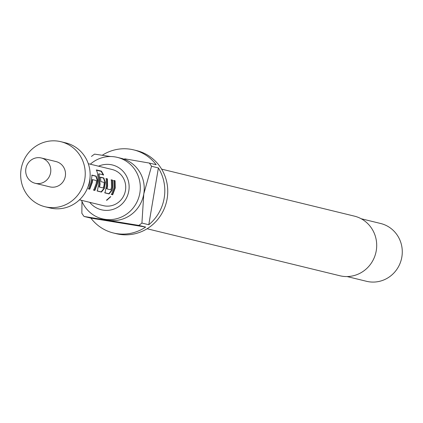 <?xml version="1.0" encoding="UTF-8"?>
<svg xmlns="http://www.w3.org/2000/svg" width="423" height="423" viewBox="0 0 423 423"><rect width="100%" height="100%" fill="white"/><g stroke="black" fill="none" stroke-linecap="round" stroke-linejoin="round"><path stroke-width="0.63" d="M106.517 200.058L106.712 200.365L110.778 196.674L106.628 200.312M89.227 182.752L89.131 183.148M91.701 175.207L95.82 176.211L97.338 180.542L97.079 183.587L94.583 190.265L93.404 189.98M92.637 179.601L92.293 182.392L89.745 189.208L88.571 188.917L91.119 182.102L92.05 175.117L96.169 176.121L97.697 180.536L97.433 183.645L94.884 190.456L93.71 190.17L96.254 183.355L96.439 180.531L92.277 179.601L91.939 182.334L89.443 189.012L88.27 188.727M100.092 177.253L103.466 178.072L104.989 182.403L104.724 185.448L103.963 188.441L101.134 191.862L97.015 190.858M98.966 173.805L98.633 173.959L99.717 184.227L99.125 186.955L103.27 187.997L104.032 185.253L104.217 182.424L100.87 181.61L100.441 177.163L103.815 177.988L105.348 182.398L104.301 188.558L101.435 192.053L97.316 191.053L98.765 183.968L97.464 173.192L96.518 169.924L101.462 171.13L103.619 174.942L98.966 173.805L100.071 184.285L99.468 187.066M111.038 179.918L112.211 180.209L112.375 187.315L111.609 190.302L108.78 193.723L104.661 192.724M105.898 178.665L107.077 178.955L107.236 186.062L106.644 188.79L110.789 189.832L111.55 187.088L111.386 179.833L112.56 180.119L112.73 187.373L111.947 190.424L109.081 193.919L104.967 192.914L106.416 185.834L106.247 178.58L107.426 178.866L107.59 186.12L106.987 188.901M113.544 180.531L114.723 180.817L114.882 187.928L112.391 194.606L111.212 194.321M89.708 202.321A23.075 22.208 -76.3 0 0 112.555 209.528A23.075 22.208 -76.3 0 0 128.804 190.947A23.075 22.208 -76.3 0 0 120.867 169.211A23.075 22.208 -76.3 0 0 98.517 166.191M81.512 200.328A31.614 30.43 -76.3 0 0 102.334 218.802A31.614 30.43 -76.3 0 0 139.86 192.994A31.614 30.43 -76.3 0 0 117.314 157.372A31.614 30.43 -76.3 0 0 90.321 164.193M147.088 228.753L339.838 275.748A30.683 29.531 -76.3 0 0 376.259 250.696A30.683 29.531 -76.3 0 0 354.374 216.127L161.623 169.131M117.314 157.372L121.232 158.329A31.614 30.43 103.7 0 1 143.783 193.951A31.614 30.43 103.7 0 1 108.473 220.209A31.614 30.43 103.7 0 1 106.258 219.759L102.334 218.802M81.988 201.485L81.845 213.255A42.771 41.168 103.7 0 0 84.045 216.454L90.908 218.131A42.771 41.168 -76.3 0 0 113.417 232.988L116.362 233.708A42.771 41.168 -76.3 0 0 167.127 198.789A42.771 41.168 -76.3 0 0 136.624 150.599L133.684 149.879A42.771 41.168 -76.3 0 0 102.271 155.257M91.453 156.452A42.771 41.168 103.7 0 1 94.588 154.125L110.652 156.542M113.417 232.988A42.771 41.168 -76.3 0 0 145.649 227.066L138.786 225.396A42.771 41.168 103.7 0 0 141.922 223.064L148.785 224.74A42.771 41.168 -76.3 0 0 164.187 198.07A42.771 41.168 -76.3 0 0 158.392 167.936L151.529 166.265A42.771 41.168 103.7 0 0 149.33 163.066L156.193 164.737A42.771 41.168 -76.3 0 0 133.684 149.879M347.066 276.552L366.535 281.3A29.753 28.637 -76.3 0 0 401.85 257.01A29.753 28.637 -76.3 0 0 380.626 223.487L361.163 218.739M88.285 163.696L112.19 169.523A18.596 17.898 103.7 0 1 125.451 190.477A18.596 17.898 103.7 0 1 103.381 205.657L79.476 199.83M45.023 206.741L49.93 207.936A33.475 32.217 -76.3 0 0 89.66 180.61A33.475 32.217 -76.3 0 0 65.787 142.895L60.88 141.7A33.475 32.217 -76.3 0 0 21.15 169.026A33.475 32.217 -76.3 0 0 45.023 206.741A33.475 32.217 -76.3 0 0 84.759 179.415A33.475 32.217 -76.3 0 0 60.88 141.7M35.162 183.281L49.872 186.871A13.018 12.531 -76.3 0 0 65.322 176.243A13.018 12.531 -76.3 0 0 56.037 161.575L41.327 157.991A13.018 12.531 -76.3 0 0 25.877 168.618A13.018 12.531 -76.3 0 0 35.162 183.281A13.018 12.531 -76.3 0 0 50.612 172.658A13.018 12.531 -76.3 0 0 41.327 157.991M90.03 177.665L89.787 181.779L89.004 184.83L88.026 186.776M114.057 187.696L113.898 180.447L115.072 180.732L115.236 187.986L112.692 194.797L111.513 194.511L114.057 187.696M84.045 216.454L138.786 225.396M90.908 218.131L145.649 227.066M141.922 223.064L143.783 193.951L151.529 166.265M148.785 224.74L158.392 167.936M149.33 163.066L124.722 158.821M112.391 194.606L112.692 194.797M114.723 180.817L115.072 180.732M110.567 196.642L106.681 200.063M108.78 193.723L109.081 193.919M111.609 190.302L111.947 190.424M112.211 180.209L112.56 180.119M106.654 188.489L106.998 188.595M107.077 178.955L107.426 178.866M98.665 174.207L98.998 174.065M96.233 170.152L101.176 171.357L101.462 171.13M101.176 171.357L103.291 175.096M101.134 191.862L101.435 192.053M103.963 188.441L104.301 188.558M104.989 182.403L105.348 182.398M103.466 178.072L103.815 177.988M99.135 186.654L99.479 186.76M97.338 180.542L97.697 180.536M95.82 176.211L96.169 176.121M89.443 189.012L89.745 189.208M92.188 179.875L92.547 179.886M94.583 190.265L94.884 190.456M88.666 184.708L89.004 184.83"/></g></svg>
